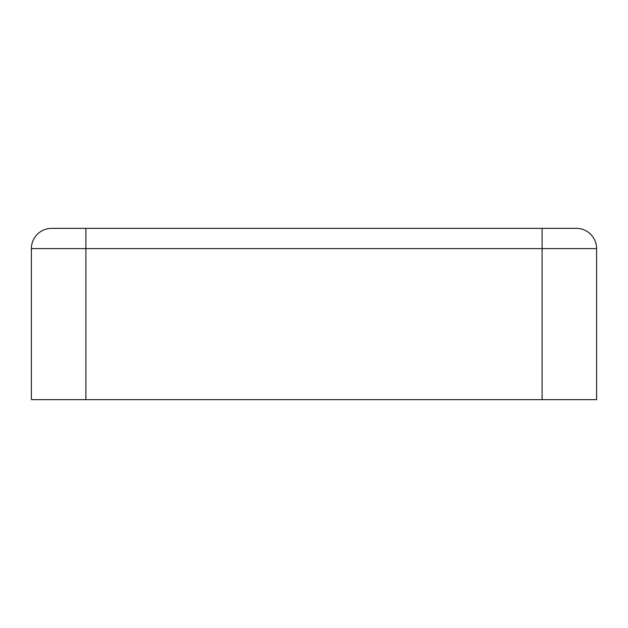 <?xml version="1.0" encoding="UTF-8"?>
<svg xmlns="http://www.w3.org/2000/svg" width="628" height="628" viewBox="0 0 628 628"><rect width="100%" height="100%" fill="white"/><g stroke="black" fill="none" stroke-linecap="round" stroke-linejoin="round"><path stroke-width="0.94" d="M31.4 248.602A20.245 20.245 0 0 1 51.645 228.364L576.355 228.364A20.245 20.245 0 0 1 596.6 248.602L596.6 399.636L31.4 399.636L31.4 248.602L596.6 248.602M542.105 228.364L542.105 399.636M85.895 228.364L85.895 399.636"/></g></svg>
